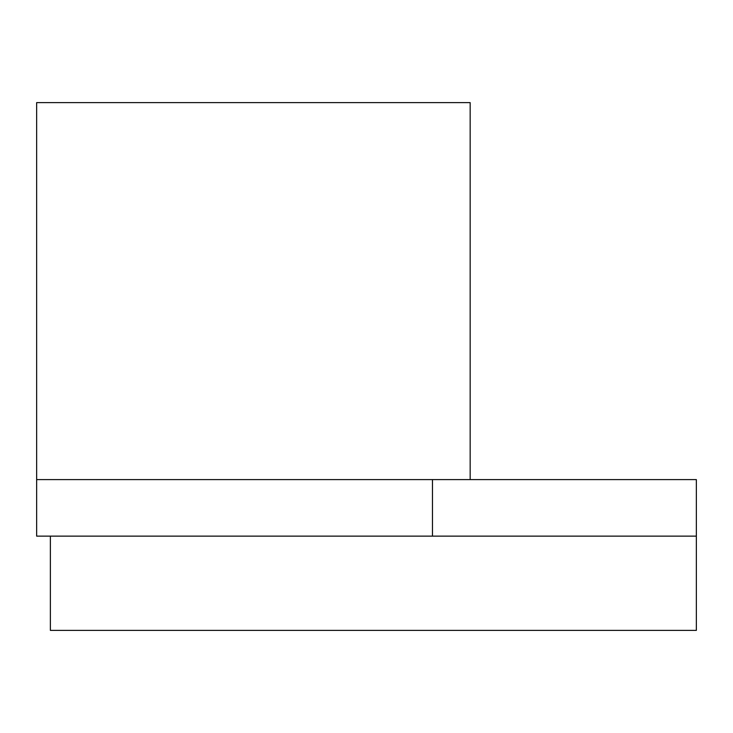 <?xml version="1.0" encoding="UTF-8"?>
<svg xmlns="http://www.w3.org/2000/svg" width="733" height="733" viewBox="0 0 733 733"><rect width="100%" height="100%" fill="white"/><g stroke="black" fill="none" stroke-linecap="round" stroke-linejoin="round"><path stroke-width="1.1" d="M36.65 479.593L36.65 536.135L432.47 536.135L432.47 479.593L36.65 479.593L36.65 102.62L470.165 102.62L470.165 479.593M50.366 536.135L50.366 630.38L696.35 630.38L696.35 479.593L432.47 479.593M696.35 536.135L432.47 536.135"/></g></svg>
